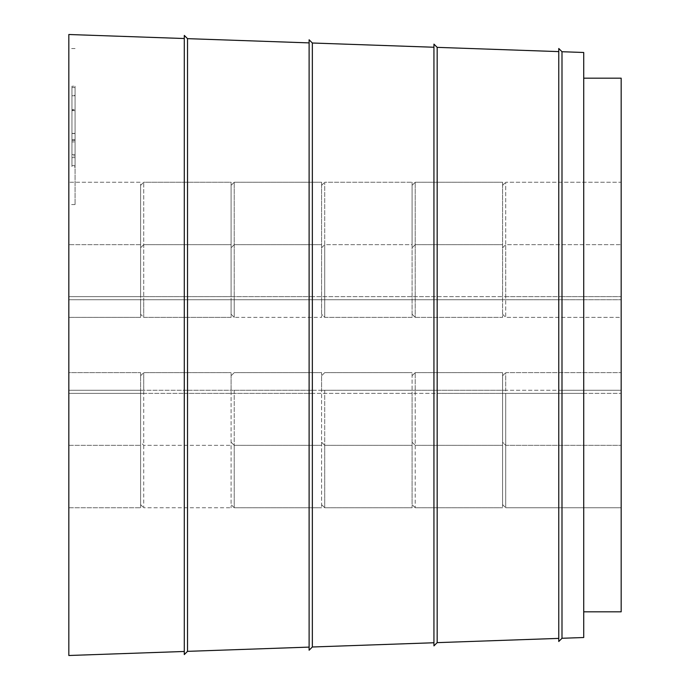 <?xml version="1.0" encoding="UTF-8"?>
<svg xmlns="http://www.w3.org/2000/svg" width="690" height="690" viewBox="0 0 690 690"><rect width="100%" height="100%" fill="white"/><g stroke="black" fill="none" stroke-linecap="round" stroke-linejoin="round"><path stroke-width="0.52" stroke-dasharray="3.45 2.59" d="M505.71 299.753L621.173 299.753L583.723 299.753L583.723 390.247L583.723 299.753L558.762 299.753L558.762 390.247L558.762 299.753L433.941 299.753L433.941 390.247L433.941 299.753L309.111 299.753L309.111 390.247L309.111 299.753L184.29 299.753L184.29 390.247L184.29 299.753L68.828 299.753L505.71 299.753L505.71 317.357L621.173 317.357L621.173 299.753L621.173 390.247L561.996 390.247L561.996 299.753M621.173 393.369L621.173 507.745L621.173 372.643L621.173 390.247L505.71 390.247L505.71 372.643L621.173 372.643L505.71 372.643L505.71 507.745L621.173 507.745L505.71 507.745L505.71 393.369L621.173 393.369L583.723 393.369L583.723 611.814L621.173 611.814L621.173 393.369M505.71 390.247L415.216 390.247L415.216 372.643L415.216 507.745L415.216 445.335L412.094 442.212L412.094 393.369L412.094 507.745L412.094 372.643L412.094 504.623L412.094 442.212L415.216 445.335L415.216 393.369L502.587 393.369L502.587 507.745L502.587 372.643L502.587 504.623L502.587 442.212L505.71 445.335L621.173 445.335L505.71 445.335L502.587 442.212L502.587 393.369L505.71 393.369M187.525 299.753L187.525 390.247L68.828 390.247L68.828 372.643L140.605 372.643L140.605 390.247L68.828 390.247L68.828 182.255L68.828 296.631L140.605 296.631L140.605 185.377L140.605 314.235L143.718 317.357L143.718 299.753M143.718 296.631L231.098 296.631L231.098 182.255L143.718 182.255L140.605 185.377L143.718 182.255L231.098 182.255L231.098 317.357L143.718 317.357L140.605 314.235L140.605 299.753L140.605 317.357L68.828 317.357L140.605 317.357L140.605 182.255L68.828 182.255L140.605 182.255L140.605 244.665L68.828 244.665L140.605 244.665L140.605 296.631L143.718 296.631L143.718 182.255L143.718 317.357L231.098 317.357L231.098 299.753L231.098 314.235L234.221 317.357L234.221 299.753M415.216 390.247L321.592 390.247L321.592 375.765L321.592 507.745L321.592 372.643L321.592 390.247L231.098 390.247L231.098 375.765L231.098 507.745L231.098 372.643L231.098 390.247L143.718 390.247L143.718 372.643L231.098 372.643L143.718 372.643L143.718 507.745L231.098 507.745L143.718 507.745L143.718 393.369L415.216 393.369M143.718 390.247L140.605 390.247L140.605 375.765L140.605 504.623L140.605 442.212L143.718 445.335L231.098 445.335L143.718 445.335L140.605 442.212L140.605 393.369L140.605 507.745L140.605 372.643L68.828 372.643L68.828 507.745L68.828 393.369L184.29 393.369L184.29 651.472L68.828 655.5L68.828 393.369L143.718 393.369M561.996 390.247L437.167 390.247L437.167 299.753M437.167 642.64L437.167 393.369L558.762 393.369L558.762 638.388L437.167 642.64L433.941 645.875L433.941 393.369L433.941 642.752L312.346 646.996L312.346 393.369L437.167 393.369M437.167 390.247L312.346 390.247L312.346 299.753M187.525 390.247L312.346 390.247M187.525 651.351L187.525 393.369L309.111 393.369L309.111 647.108L187.525 651.351L184.29 654.586L184.29 393.369L187.525 393.369M312.346 393.369L309.111 393.369L309.111 650.23L312.346 646.996M561.996 393.369L558.762 393.369L558.762 641.51L561.996 638.276L561.996 393.369L583.723 393.369L583.723 637.517L561.996 638.276M68.828 445.335L140.605 445.335L68.828 445.335M415.216 445.335L502.587 445.335L415.216 445.335M324.714 390.247L324.714 507.745L324.714 445.335L321.592 442.212L324.714 445.335L324.714 393.369M324.714 445.335L412.094 445.335L324.714 445.335M234.221 390.247L234.221 507.745L234.221 445.335L231.098 442.212L234.221 445.335L234.221 393.369M234.221 445.335L321.592 445.335L234.221 445.335M234.221 296.631L234.221 182.255L234.221 317.357L231.098 314.235L231.098 185.377L231.098 296.631L502.587 296.631L502.587 185.377L502.587 317.357L415.216 317.357L415.216 299.753M502.587 314.235L505.71 317.357L621.173 317.357L621.173 182.255L505.71 182.255L505.71 317.357L502.587 314.235M324.714 296.631L324.714 244.665L412.094 244.665L412.094 317.357L324.714 317.357L324.714 299.753M415.216 296.631L415.216 182.255L415.216 317.357L412.094 314.235L415.216 317.357L502.587 317.357L502.587 182.255L502.587 296.631L505.71 296.631L505.71 244.665L621.173 244.665L621.173 182.255L505.71 182.255L505.71 244.665L621.173 244.665L621.173 296.631L621.173 78.186L583.723 78.186L583.723 611.814M321.592 314.235L321.592 299.753L321.592 317.357L234.221 317.357L321.592 317.357L321.592 182.255L321.592 314.235L324.714 317.357L412.094 317.357L412.094 182.255L412.094 244.665L324.714 244.665L324.714 182.255L412.094 182.255L324.714 182.255L324.714 317.357L321.592 314.235M505.71 296.631L621.173 296.631L583.723 296.631L583.723 78.186M143.718 244.665L231.098 244.665L143.718 244.665L140.605 247.788L143.718 244.665M312.346 296.631L68.828 296.631L68.828 34.5L184.29 38.528L184.29 296.631L184.29 35.414L187.525 38.649L309.111 42.892L309.111 296.631L309.111 39.77L312.346 43.004L312.346 296.631L433.941 296.631L433.941 44.126L437.167 47.36L558.762 51.612L558.762 296.631L558.762 48.49L561.996 51.724L561.996 296.631L437.167 296.631L437.167 47.36M68.828 126.555L68.828 204.576L68.828 126.555M558.762 638.388L558.762 51.612M433.941 642.752L433.941 47.248L312.346 43.004M433.941 47.248L433.941 296.631L437.167 296.631M309.111 647.108L309.111 42.892M187.525 296.631L187.525 38.649M184.29 651.472L184.29 38.528M75.072 110.279L75.072 95.315L71.95 95.315L71.95 163.832L71.95 88.889L71.95 110.279L75.072 110.279L75.072 107.028L75.072 163.832L75.072 110.279M75.072 166.902L75.072 154.525L71.95 154.525L71.95 166.902L75.072 166.902M75.072 157.639L75.072 155.888L71.95 155.888L71.95 157.639L75.072 157.639M75.072 86.216L75.072 109.52L71.95 109.52L71.95 86.216L75.072 86.216M75.072 87.552L75.072 165.566L75.072 87.552L75.072 165.566L75.072 87.552L71.95 87.552L71.95 165.566L71.95 87.552L71.95 165.566L71.95 87.552L75.072 87.552M75.072 126.555L75.072 204.576L75.072 126.555M75.072 141.933L75.072 165.566L75.072 141.933L71.95 141.933L71.95 165.566L71.95 141.933L75.072 141.933M75.072 165.566L71.95 165.566L75.072 165.566M75.072 140.501L71.95 140.501M75.072 139.639L71.95 139.639M75.072 133.377L71.95 133.377M75.072 95.755L75.072 133.532L71.95 133.532L71.95 95.755L71.95 133.532L75.072 133.532L75.072 95.755L71.95 95.755M561.996 296.631L583.723 296.631L583.723 52.483L561.996 51.724M68.828 507.745L140.605 507.745L68.828 507.745M140.605 375.765L143.718 372.643L140.605 375.765M140.605 504.623L143.718 507.745L140.605 504.623M502.587 375.765L505.71 372.643L502.587 375.765M502.587 504.623L505.71 507.745L502.587 504.623M415.216 507.745L502.587 507.745L415.216 507.745L412.094 504.623L415.216 507.745M415.216 372.643L502.587 372.643L415.216 372.643L412.094 375.765L415.216 372.643M324.714 507.745L412.094 507.745L324.714 507.745L321.592 504.623L324.714 507.745M324.714 372.643L412.094 372.643L324.714 372.643L321.592 375.765L324.714 372.643M234.221 507.745L321.592 507.745L234.221 507.745L231.098 504.623L234.221 507.745M234.221 372.643L321.592 372.643L234.221 372.643L231.098 375.765L234.221 372.643M502.587 247.788L505.71 244.665L502.587 247.788M502.587 185.377L505.71 182.255L502.587 185.377M415.216 244.665L502.587 244.665L415.216 244.665L412.094 247.788L415.216 244.665M415.216 182.255L502.587 182.255L415.216 182.255L412.094 185.377L415.216 182.255M321.592 247.788L324.714 244.665L321.592 247.788M321.592 185.377L324.714 182.255L321.592 185.377M234.221 244.665L321.592 244.665L234.221 244.665L231.098 247.788L234.221 244.665M234.221 182.255L321.592 182.255L234.221 182.255L231.098 185.377L234.221 182.255M75.072 110.642L71.95 110.642M75.072 48.542L68.828 48.542M75.072 204.576L68.828 204.576"/><path stroke-width="1.03" d="M184.29 38.528L68.828 34.5L68.828 655.5L184.29 651.472M583.723 78.186L621.173 78.186L621.173 611.814L583.723 611.814M558.762 638.388L437.167 642.64L433.941 645.875L433.941 44.126L437.167 47.36L437.167 642.64M558.762 51.612L437.167 47.36M433.941 47.248L312.346 43.004L312.346 646.996L309.111 650.23L309.111 39.77L312.346 43.004M433.941 642.752L312.346 646.996M309.111 647.108L187.525 651.351L184.29 654.586L184.29 35.414L187.525 38.649L187.525 651.351M309.111 42.892L187.525 38.649M561.996 51.724L558.762 48.49L558.762 641.51L561.996 638.276L561.996 51.724L583.723 52.483L583.723 637.517L561.996 638.276"/></g></svg>
